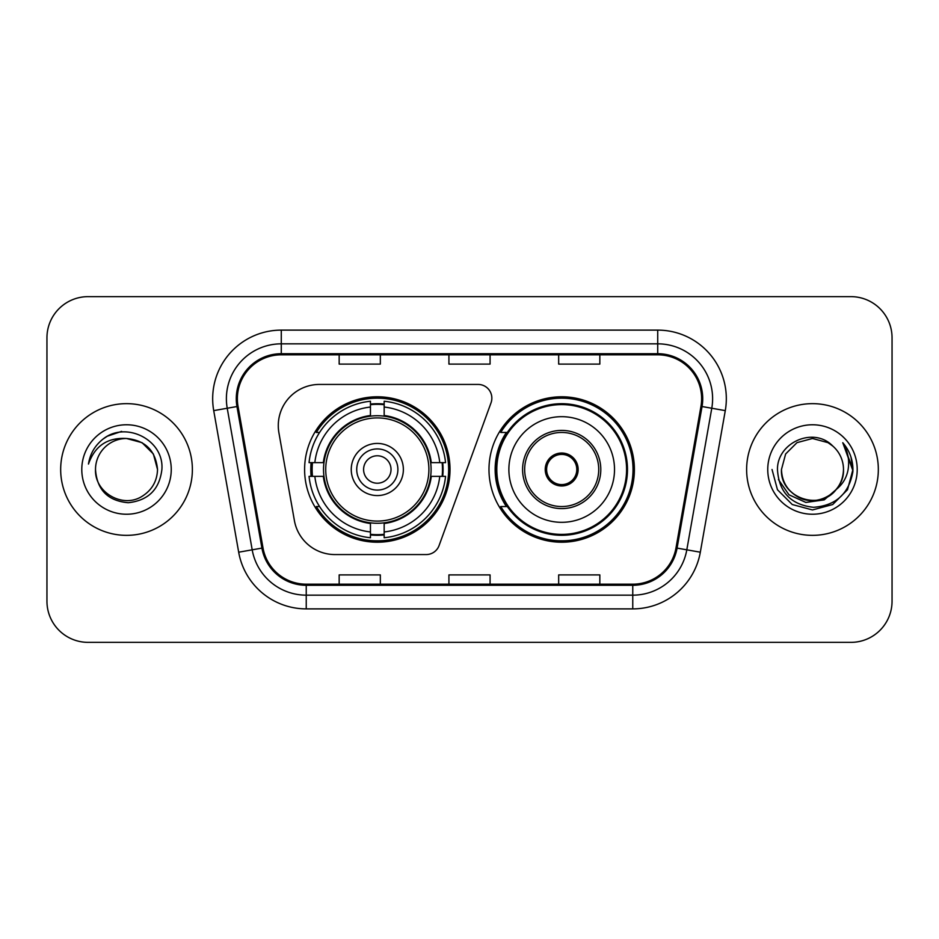 <?xml version="1.0" encoding="UTF-8"?>
<svg xmlns="http://www.w3.org/2000/svg" width="939" height="939" viewBox="0 0 939 939"><rect width="100%" height="100%" fill="white"/><g stroke="black" fill="none" stroke-linecap="round" stroke-linejoin="round"><path stroke-width="1.41" d="M278.284 425.602A41.152 41.152 0 0 0 278.906 432.75L294.388 520.546A41.152 41.152 0 0 0 334.918 554.562L426.189 554.562A13.721 13.721 0 0 0 439.088 545.536L491.015 402.854A13.721 13.721 0 0 0 478.127 384.438L319.436 384.438A41.152 41.152 0 0 0 278.284 425.602M488.984 469.5A72.714 72.714 0 0 0 561.698 542.214A72.714 72.714 0 0 0 634.4 469.5A72.714 72.714 0 0 0 561.698 396.786A72.714 72.714 0 0 0 488.984 469.5M304.6 469.5A72.714 72.714 0 0 0 377.302 542.214A72.714 72.714 0 0 0 450.016 469.5A72.714 72.714 0 0 0 377.302 396.786A72.714 72.714 0 0 0 304.6 469.5M311.126 476.355A66.54 66.54 0 0 1 311.126 462.645M506.414 506.544A66.54 66.54 0 0 1 506.414 432.456M46.95 337.794L46.95 601.206A41.152 41.152 0 0 0 88.102 642.358L850.898 642.358A41.152 41.152 0 0 0 892.05 601.206L892.05 337.794A41.152 41.152 0 0 0 850.898 296.642L88.102 296.642A41.152 41.152 0 0 0 46.95 337.794L46.95 601.206M60.671 469.5A65.847 65.847 0 0 0 126.519 535.347A65.847 65.847 0 0 0 192.378 469.5A65.847 65.847 0 0 0 126.519 403.653A65.847 65.847 0 0 0 60.671 469.5A65.847 65.847 0 0 0 126.519 535.347A65.847 65.847 0 0 0 192.378 469.5A65.847 65.847 0 0 0 126.519 403.653A65.847 65.847 0 0 0 60.671 469.5M746.622 469.5A65.847 65.847 0 0 0 812.481 535.347A65.847 65.847 0 0 0 878.329 469.5A65.847 65.847 0 0 0 812.481 403.653A65.847 65.847 0 0 0 746.622 469.5A65.847 65.847 0 0 0 812.481 535.347A65.847 65.847 0 0 0 878.329 469.5A65.847 65.847 0 0 0 812.481 403.653A65.847 65.847 0 0 0 746.622 469.5M237.367 398.711A43.898 43.898 0 0 1 281.277 354.813L657.723 354.813A43.898 43.898 0 0 1 700.964 406.329L675.998 547.918A43.898 43.898 0 0 1 632.757 584.187L306.243 584.187A43.898 43.898 0 0 1 263.002 547.918L238.037 406.329A43.898 43.898 0 0 1 237.367 398.711M236.276 398.711A45.002 45.002 0 0 0 236.957 406.528L261.922 548.106A45.002 45.002 0 0 0 306.243 585.29L632.757 585.29A45.002 45.002 0 0 0 677.078 548.106L702.043 406.528A45.002 45.002 0 0 0 657.723 353.71L281.277 353.71A45.002 45.002 0 0 0 236.276 398.711M213.716 410.625A68.594 68.594 0 0 1 281.277 330.117L657.723 330.117A68.594 68.594 0 0 1 725.284 410.625L700.318 552.202A68.594 68.594 0 0 1 632.757 608.883L306.243 608.883A68.594 68.594 0 0 1 238.682 552.202L213.716 410.625L227.226 408.242A54.873 54.873 0 0 1 281.277 343.838L657.723 343.838A54.873 54.873 0 0 1 711.774 408.242L686.808 549.82A54.873 54.873 0 0 1 632.757 595.162L306.243 595.162A54.873 54.873 0 0 1 252.192 549.82L227.226 408.242A54.873 54.873 0 0 1 226.393 398.711M850.898 296.642L88.102 296.642M88.102 642.358L850.898 642.358M892.05 601.206L892.05 337.794M448.924 354.813L448.924 364.097L490.076 364.097L490.076 354.813M339.167 354.813L339.167 364.097L380.33 364.097L380.33 354.813M558.67 354.813L558.67 364.097L599.833 364.097L599.833 354.813M490.076 584.187L490.076 574.903L448.924 574.903L448.924 584.187M380.33 584.187L380.33 574.903L339.167 574.903L339.167 584.187M599.833 584.187L599.833 574.903L558.67 574.903L558.67 584.187M157.529 469.5C157.118 481.191 151.942 490.146 142.024 496.355C122.692 508.738 94.452 492.435 95.508 469.5C96.94 489.865 107.856 500.933 128.244 502.717C148.233 500.546 159.454 489.477 161.884 469.5C164.29 439.839 125.756 420.613 102.95 439.135C94.874 445.591 90.05 453.901 88.466 464.066C94.851 445.872 107.539 437.351 126.519 438.49L142.024 442.645L153.374 453.995L157.529 469.5C157.118 481.191 151.942 490.146 142.024 496.355C122.692 508.738 94.452 492.435 95.508 469.5C94.452 492.435 122.692 508.738 142.024 496.355C151.942 490.146 157.118 481.191 157.529 469.5C157.118 481.191 151.942 490.146 142.024 496.355C122.692 508.738 94.452 492.435 95.508 469.5C94.452 492.435 122.692 508.738 142.024 496.355C151.942 490.146 157.118 481.191 157.529 469.5L153.374 453.995L142.024 442.645L126.519 438.49L142.024 442.645L153.374 453.995L157.529 469.5C155.698 450.661 145.357 440.321 126.519 438.49A31.01 31.01 0 0 0 95.508 469.5M81.787 469.5A44.732 44.732 0 0 0 126.519 514.232A44.732 44.732 0 0 0 171.25 469.5A44.732 44.732 0 0 0 126.519 424.768A44.732 44.732 0 0 0 81.787 469.5M102.926 439.147L107.304 436.212L121.624 431.377M430.649 476.355A53.781 53.781 0 0 0 384.168 416.165L384.168 415.508L384.168 416.165A53.781 53.781 0 0 0 323.967 476.355A53.781 53.781 0 0 0 430.649 476.355L431.294 476.355L430.649 476.355A53.781 53.781 0 0 1 384.168 522.835L384.168 531.955A62.831 62.831 0 0 0 439.769 476.355L445.556 476.355A68.594 68.594 0 0 1 384.168 537.754L384.168 531.955M312.499 476.355A65.167 65.167 0 0 1 312.499 462.645M384.168 404.697A65.167 65.167 0 0 0 370.447 404.697M442.116 462.645A65.167 65.167 0 0 1 442.116 476.355M439.769 462.645L445.556 462.645A68.594 68.594 0 0 0 384.168 401.246L384.168 415.508A54.427 54.427 0 0 1 431.294 462.645L439.769 462.645A62.831 62.831 0 0 0 384.168 407.045M314.847 476.355L309.06 476.355A68.594 68.594 0 0 0 370.447 537.754L370.447 523.493A54.427 54.427 0 0 1 323.321 476.355L314.847 476.355A62.831 62.831 0 0 0 370.447 531.955M439.769 476.355L431.294 476.355A54.427 54.427 0 0 1 384.168 523.493L384.168 522.835M430.649 462.645L431.294 462.645L430.649 462.645M323.967 476.355L323.321 476.355L323.967 476.355A53.781 53.781 0 0 0 370.447 522.835M384.168 534.303A65.167 65.167 0 0 1 370.447 534.303M370.447 407.045L370.447 401.246A68.594 68.594 0 0 0 309.06 462.645L323.321 462.645A54.427 54.427 0 0 1 370.447 415.508L370.447 407.045A62.831 62.831 0 0 0 314.847 462.645M370.447 416.165L370.447 415.508L370.447 416.165M428.888 469.5A51.586 51.586 0 0 1 377.302 521.086A51.586 51.586 0 0 1 325.727 469.5A51.586 51.586 0 0 1 377.302 417.914A51.586 51.586 0 0 1 428.888 469.5M403.371 469.5A26.069 26.069 0 0 0 377.302 443.431A26.069 26.069 0 0 0 351.245 469.5A26.069 26.069 0 0 0 377.302 495.569A26.069 26.069 0 0 0 403.371 469.5M397.89 469.5A20.576 20.576 0 0 0 377.302 448.924A20.576 20.576 0 0 0 356.726 469.5A20.576 20.576 0 0 0 377.302 490.076A20.576 20.576 0 0 0 397.89 469.5M391.023 469.5A13.721 13.721 0 0 1 377.302 483.221A13.721 13.721 0 0 1 363.593 469.5A13.721 13.721 0 0 1 377.302 455.779A13.721 13.721 0 0 1 391.023 469.5M363.593 469.5A13.721 13.721 0 0 1 377.302 455.779A13.721 13.721 0 0 0 363.593 469.5A13.721 13.721 0 0 0 377.302 483.221A13.721 13.721 0 0 1 363.593 469.5M319.577 432.456L316.337 432.456A71.341 71.341 0 0 1 448.642 469.5A71.341 71.341 0 0 1 316.337 506.544L319.577 506.544M843.492 469.5C844.548 492.435 816.308 508.738 796.976 496.355C787.058 490.146 781.882 481.191 781.471 469.5L785.626 453.995L796.976 442.645L812.481 438.49L827.987 442.645L832.799 446.072C813.761 426.118 777.116 442.551 777.469 469.5C778.865 492.142 790.861 504.748 813.479 507.306C835.745 505.698 848.868 493.867 852.858 471.824L852.929 469.5C852.812 459.324 849.419 450.391 842.764 442.703C847.835 451.002 849.607 459.934 848.117 469.5C846.673 477.634 842.717 484.278 836.25 489.43A31.01 31.01 0 0 0 843.492 469.5C843.069 481.191 837.905 490.146 827.987 496.355C808.655 508.738 780.403 492.435 781.471 469.5L785.626 453.995L796.976 442.645L812.481 438.49L827.987 442.645L832.799 446.072A31.01 31.01 0 0 1 843.492 469.5C844.548 492.435 816.308 508.738 796.976 496.355C787.058 490.146 781.882 481.191 781.471 469.5C779.851 497.447 819.782 511.673 836.25 489.43M838.222 487.764L824.219 499.877L805.873 502.435L788.983 494.794L778.431 479.559M767.75 469.5A44.732 44.732 0 0 0 812.481 514.232A44.732 44.732 0 0 0 857.213 469.5A44.732 44.732 0 0 0 812.481 424.768A44.732 44.732 0 0 0 767.75 469.5M842.764 442.703L852.905 470.674L851.027 457.246L852.905 470.674L851.027 457.246L852.905 470.674L843.069 443.044L852.905 470.674L843.069 443.044L852.929 469.5L847.506 489.724L832.705 504.525L812.481 509.947L792.258 504.525L777.457 489.724L772.034 469.5M843.069 443.044L852.905 470.697M508.879 469.5A52.819 52.819 0 0 1 561.698 416.681A52.819 52.819 0 0 1 614.517 469.5A52.819 52.819 0 0 1 561.698 522.319A52.819 52.819 0 0 1 508.879 469.5A52.819 52.819 0 0 0 561.698 522.319A52.819 52.819 0 0 0 614.517 469.5M524.655 469.5A37.044 37.044 0 0 0 561.698 506.544A37.044 37.044 0 0 0 598.73 469.5A37.044 37.044 0 0 0 561.698 432.456A37.044 37.044 0 0 0 524.655 469.5M507.248 432.456A65.847 65.847 0 0 0 507.248 506.544M626.583 469.5A64.897 64.897 0 0 0 561.698 404.603A64.897 64.897 0 0 0 496.801 469.5A64.897 64.897 0 0 0 561.698 534.397A64.897 64.897 0 0 0 626.583 469.5M545.23 469.5A16.468 16.468 0 0 0 561.698 485.968A16.468 16.468 0 0 0 578.154 469.5A16.468 16.468 0 0 0 561.698 453.032A16.468 16.468 0 0 0 545.23 469.5M633.027 469.5A71.341 71.341 0 0 1 500.722 506.544L507.33 506.544A65.777 65.777 0 0 0 627.475 469.653A65.777 65.777 0 0 0 507.33 432.456L500.722 432.456A71.341 71.341 0 0 1 633.027 469.5M545.747 465.38L546.31 465.38A15.916 15.916 0 0 1 577.074 465.38L576.217 465.38A15.094 15.094 0 0 1 561.698 484.594A15.094 15.094 0 0 1 547.179 465.38A15.094 15.094 0 0 1 576.217 465.38L577.638 465.38M546.31 465.38L547.179 465.38L546.31 465.38M577.638 473.62L577.074 473.62A15.916 15.916 0 0 1 546.31 473.62L545.747 473.62M577.074 473.62L576.217 473.62L577.074 473.62M657.723 330.117L657.723 353.71M227.226 408.242L236.957 406.528M306.243 608.883L306.243 585.29M632.757 585.29L632.757 608.883M677.078 548.106L700.318 552.202M238.682 552.202L261.922 548.106M702.043 406.528L725.284 410.625M281.277 330.117L281.277 353.71M442.727 476.355A65.777 65.777 0 0 0 442.727 462.645M384.168 404.075A65.777 65.777 0 0 0 370.447 404.075M370.447 534.925A65.777 65.777 0 0 0 384.168 534.925M600.796 469.5A39.098 39.098 0 0 0 561.698 430.402A39.098 39.098 0 0 0 522.589 469.5A39.098 39.098 0 0 0 561.698 508.598A39.098 39.098 0 0 0 600.796 469.5"/></g></svg>
